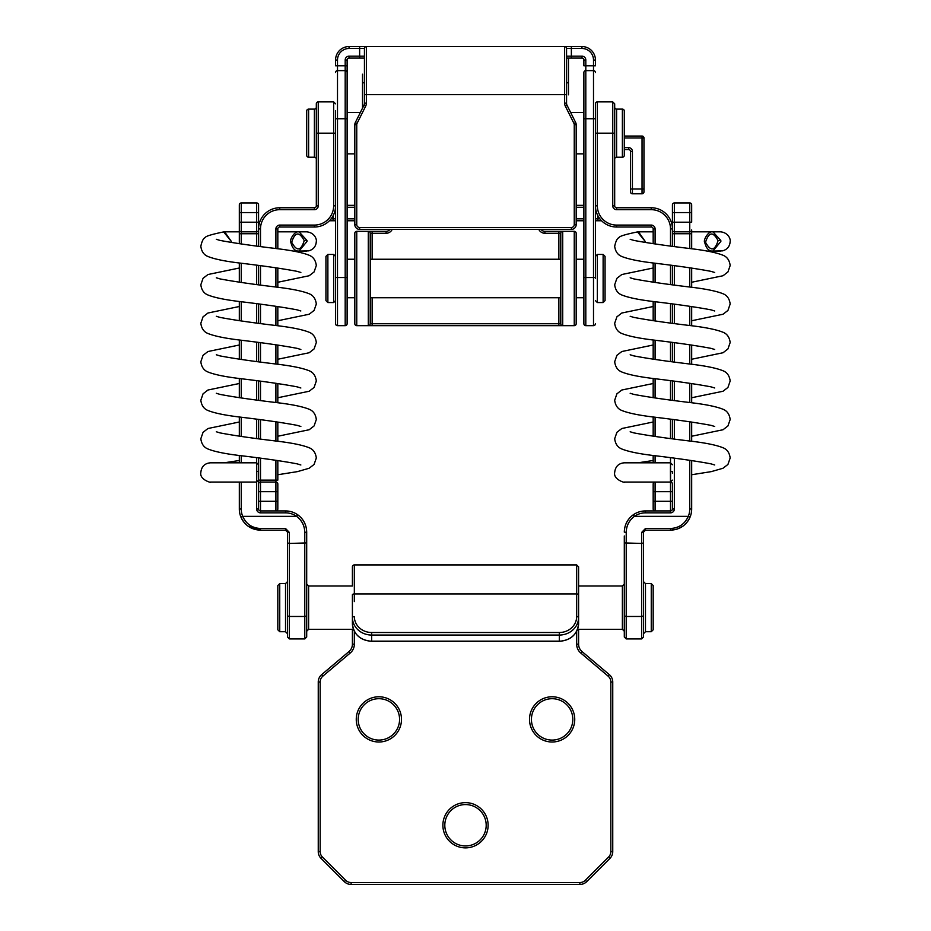 <?xml version="1.0" encoding="UTF-8"?>
<svg xmlns="http://www.w3.org/2000/svg" width="931" height="931" viewBox="0 0 931 931"><rect width="100%" height="100%" fill="white"/><g stroke="black" fill="none" stroke-linecap="round" stroke-linejoin="round"><path stroke-width="1.4" d="M583.877 259.249L576.184 259.249L576.184 233.262L576.184 323.732A1.92 1.92 0 0 1 574.252 325.664L562.708 325.664A1.92 1.92 0 0 1 560.788 323.732L560.788 233.262L544.903 233.262A6.738 6.738 0 0 1 538.816 229.41M544.903 233.262L544.903 231.342A4.818 4.818 0 0 1 541.051 229.41A4.818 4.818 0 0 0 544.903 231.342L562.708 231.342A1.92 1.92 0 0 0 560.788 233.262M354.816 278.497L354.816 233.262A1.92 1.92 0 0 1 356.748 231.342L356.748 325.664A1.92 1.92 0 0 1 354.816 323.732L354.816 278.497M360.355 112.476L347.123 112.476L347.123 65.798L347.123 323.732L347.123 297.745L354.816 297.745L354.816 323.732M370.212 278.497L370.212 257.328M356.748 325.664L372.144 325.664L368.292 325.664L368.292 231.342A1.92 1.92 0 0 1 370.212 233.262L370.212 323.732L558.856 323.732L558.856 297.745M576.184 278.497L576.184 257.328M558.856 259.249L558.856 231.342L574.252 231.342L574.252 325.664A1.92 1.92 0 0 0 576.184 323.732L576.184 297.745L583.877 297.745M562.708 231.342L562.708 325.664L372.144 325.664L372.144 297.745M576.184 205.355L583.877 205.355M347.123 205.355L354.816 205.355M354.816 220.752L347.123 220.752M335.567 220.752L330.272 220.752A1.92 1.92 0 0 1 329.562 220.612A1.92 1.92 0 0 0 330.272 220.752M601.438 220.612A1.92 1.92 0 0 1 600.728 220.752L595.433 220.752M583.877 220.752L576.184 220.752M392.184 229.41A6.738 6.738 0 0 1 386.097 233.262L386.097 231.342A4.818 4.818 0 0 0 389.949 229.41A4.818 4.818 0 0 1 386.097 231.342L356.748 231.342M574.252 231.342A1.92 1.92 0 0 1 576.184 233.262A1.92 1.92 0 0 0 574.252 231.342A1.92 1.92 0 0 1 576.184 233.262M368.292 325.664A1.92 1.92 0 0 0 370.212 323.732A1.92 1.92 0 0 1 368.292 325.664M370.212 233.262A1.92 1.92 0 0 0 368.292 231.342A1.92 1.92 0 0 1 370.212 233.262L372.144 233.262L372.144 259.249M347.123 323.732A1.92 1.92 0 0 1 345.192 325.664L337.499 325.664A1.92 1.92 0 0 1 335.567 323.732L335.567 110.556M595.433 110.556L595.433 278.497M347.123 118.737L337.499 118.737L337.499 277.543L345.192 277.543L345.192 70.616A1.92 1.92 0 0 1 347.123 72.537A1.92 1.92 0 0 0 345.192 70.616L337.499 70.616L337.499 65.798L345.192 65.798L345.192 60.026A3.852 3.852 0 0 1 349.044 56.174L359.634 56.174L359.634 48.47L349.044 48.47A11.544 11.544 0 0 0 337.499 60.026L337.499 65.798L335.567 65.798L335.567 60.026A13.476 13.476 0 0 1 349.044 46.55L581.956 46.55A13.476 13.476 0 0 1 595.433 60.026L595.433 65.798L593.501 65.798L593.501 60.026A11.544 11.544 0 0 0 581.956 48.47L571.366 48.47L571.366 56.174L581.956 56.174A3.852 3.852 0 0 1 585.808 60.026L585.808 65.798L593.501 65.798L593.501 70.616L585.808 70.616A1.92 1.92 0 0 0 583.877 72.537L583.877 109.59M566.56 46.55L564.628 46.55A1.92 1.92 0 0 1 566.56 48.47L566.56 103.166A4.818 4.818 0 0 0 567.06 105.308L575.672 122.531A4.818 4.818 0 0 1 576.184 124.684L576.184 224.604A4.818 4.818 0 0 1 571.366 229.41L359.634 229.41A4.818 4.818 0 0 1 354.816 224.604L354.816 124.684A4.818 4.818 0 0 1 355.328 122.531L363.94 105.308A4.818 4.818 0 0 0 364.44 103.166L364.44 48.47A1.92 1.92 0 0 1 366.372 46.55L364.44 46.55M595.433 323.732A1.92 1.92 0 0 1 593.501 325.664A1.92 1.92 0 0 0 595.433 323.732A1.92 1.92 0 0 1 593.501 325.664L585.808 325.664A1.92 1.92 0 0 1 583.877 323.732L583.877 72.537A1.92 1.92 0 0 1 585.808 70.616L585.808 277.543L593.501 277.543L593.501 118.737L583.877 118.737M347.123 297.745L347.123 278.497M364.44 58.094L349.044 58.094A1.92 1.92 0 0 0 347.123 60.026L347.123 65.798L345.192 65.798L345.192 70.616A1.92 1.92 0 0 1 347.123 72.537M585.808 70.616L585.808 65.798L583.877 65.798L583.877 60.026A1.92 1.92 0 0 0 581.956 58.094L566.56 58.094L571.366 58.094L571.366 56.174L566.56 56.174M568.48 58.094L568.48 94.811M566.56 82.94A1.92 1.431 180 0 0 568.48 81.521L568.48 74.201M362.52 108.136L362.52 74.201M571.366 46.55L571.366 48.47L566.56 48.47A1.92 1.92 0 0 0 564.628 46.55L564.628 94.671L366.372 94.671L366.372 103.166A6.738 6.738 0 0 1 365.662 106.169L357.05 123.392A2.886 2.886 0 0 0 356.748 124.684L356.748 224.604A2.886 2.886 0 0 0 359.634 227.49L571.366 227.49A2.886 2.886 0 0 0 574.252 224.604L574.252 124.684A2.886 2.886 0 0 0 573.95 123.392L565.338 106.169A6.738 6.738 0 0 1 564.628 103.166L564.628 94.671L566.56 94.671M593.501 70.616A1.92 1.92 0 0 1 595.433 72.537A1.92 1.92 0 0 0 593.501 70.616L593.501 118.737L595.433 118.737L595.433 103.818A1.92 1.92 0 0 1 597.353 101.886L612.749 101.886L614.681 103.818L614.681 205.832A1.92 1.92 0 0 0 616.601 207.764L651.258 207.764A21.169 21.169 0 0 1 672.426 228.933L672.426 246.261L672.426 233.751L674.347 233.751L674.347 246.506M337.499 70.616A1.92 1.92 0 0 0 335.567 72.537A1.92 1.92 0 0 1 337.499 70.616L337.499 118.737L335.567 118.737M366.372 103.166L364.44 103.166A4.818 4.818 0 0 1 363.94 105.308A4.818 4.818 0 0 0 364.44 103.166A4.818 4.818 0 0 1 363.94 105.308L365.662 106.169M624.305 136.054L642.041 136.054A1.92 1.92 0 0 1 643.961 137.986L643.961 191.879A1.92 1.92 0 0 1 642.041 193.799L632.417 193.799A1.92 1.92 0 0 1 630.485 191.879L630.485 151.462A1.92 1.92 0 0 0 628.565 149.53L624.305 149.53M614.681 159.154A1.92 1.92 0 0 1 616.601 157.234L622.385 157.234A1.92 1.92 0 0 0 624.305 155.302L624.305 111.033A1.92 1.92 0 0 0 622.385 109.113L616.601 109.113L616.601 157.234M614.681 107.181A1.92 1.92 0 0 0 616.601 109.113M314.399 109.113L308.615 109.113A1.92 1.92 0 0 0 306.695 111.033L306.695 155.302A1.92 1.92 0 0 0 308.615 157.234L314.399 157.234L314.399 109.113A1.92 1.92 0 0 0 316.319 107.181L316.319 133.168L316.319 107.181M316.319 159.154A1.92 1.92 0 0 0 314.399 157.234M316.319 103.818L316.319 133.168L316.319 103.818A1.92 1.92 0 0 1 318.251 101.886L318.251 205.832L316.319 205.832L316.319 133.168L333.647 133.168L333.647 101.886L318.251 101.886M256.653 246.005L256.653 233.751L258.574 233.751L258.574 246.261L258.574 228.933A21.169 21.169 0 0 1 279.742 207.764L314.399 207.764A1.92 1.92 0 0 0 316.319 205.832M260.494 512.853A3.852 3.852 0 0 1 256.653 509.013L258.574 509.013L258.574 458.005L258.574 491.684L260.494 491.684L260.494 501.309L275.902 501.309L275.902 491.684L260.494 491.684L260.494 482.06L275.902 482.06A1.92 1.92 0 0 1 277.822 483.98L277.822 509.013L277.822 501.309L275.902 501.309L275.902 510.933L260.494 510.933A1.92 1.92 0 0 1 258.574 509.013L258.574 501.309L260.494 501.309L260.494 510.933A1.92 1.92 0 0 1 258.574 509.013A1.92 1.92 0 0 0 260.494 510.933L260.494 512.853L285.526 512.853L285.526 510.933A21.169 21.169 0 0 1 297.687 514.773C303.518 519.114 306.52 524.886 306.695 532.101L306.695 637.013L304.774 638.934L304.774 616.473L289.366 616.473L289.366 638.934L287.446 637.013L287.446 532.101L289.366 532.427L285.526 528.494L260.494 528.494C252.126 528.086 246.191 524.037 242.7 516.344L240.92 517.077A21.169 21.169 0 0 0 248.286 526.306L260.494 530.181C251.347 529.774 244.83 525.41 240.92 517.077A21.169 21.169 0 0 1 239.325 509.013L239.325 482.06M258.574 438.745L258.574 419.497L258.574 438.745M258.574 400.249L258.574 381L258.574 400.249M258.574 361.752L258.574 342.503L258.574 361.752M258.574 323.255L258.574 304.006L258.574 323.255M258.574 284.758L258.574 265.51L258.574 284.758M260.494 458.25L260.494 480.128L275.902 480.128L275.902 491.684L277.822 491.684L277.822 483.98M279.742 227.013L279.742 225.081L314.399 225.081L314.399 227.013A21.169 21.169 0 0 0 335.567 205.832A21.169 21.169 0 0 1 314.399 227.013L279.742 227.013A1.92 1.92 0 0 0 277.822 228.933L277.822 248.763M277.822 268.035L277.822 287.26M277.822 306.532L277.822 325.757M277.822 345.04L277.822 364.254M277.822 383.537L277.822 402.751M277.822 422.034L277.822 441.247M277.822 460.531L277.822 480.128L275.902 480.128L275.902 460.263M651.258 227.013L616.601 227.013A21.169 21.169 0 0 1 595.433 205.832A21.169 21.169 0 0 0 616.601 227.013L616.601 225.081L651.258 225.081L651.258 227.013A1.92 1.92 0 0 1 653.178 228.933L653.178 243.724M653.178 509.013L653.178 483.98A1.92 1.92 0 0 1 655.098 482.06L670.506 482.06A1.92 1.92 0 0 1 672.426 483.98L672.426 509.013A1.92 1.92 0 0 1 670.506 510.933L655.098 510.933A1.92 1.92 0 0 1 653.178 509.013M653.178 462.812L653.178 455.503M653.178 436.22L653.178 416.995M653.178 397.723L653.178 378.498M653.178 359.226L653.178 340.001M653.178 320.718L653.178 301.504M653.178 282.221L653.178 263.007M672.426 265.51L672.426 284.758L672.426 265.51M672.426 304.006L672.426 323.255L672.426 304.006M672.426 342.503L672.426 361.752L672.426 342.503M672.426 381L672.426 400.249L672.426 381M672.426 419.497L672.426 438.745L672.426 419.497M672.426 483.98L672.426 491.684L655.098 491.684L655.098 501.309L670.506 501.309L670.506 482.06L672.426 480.128M277.822 509.013A1.92 1.92 0 0 1 275.902 510.933L285.526 510.933A21.169 21.169 0 0 1 305.077 523.99L305.077 523.99A21.169 21.169 0 0 0 297.687 514.773L296.582 516.344L242.7 516.344A19.248 19.248 0 0 1 241.245 509.013L239.325 509.013A21.169 21.169 0 0 0 248.286 526.306L248.286 526.306M260.494 482.06A1.92 1.92 0 0 0 258.574 483.98A1.92 1.92 0 0 1 260.494 482.06L260.494 480.128L258.574 480.128L256.653 482.06L256.653 509.013M612.749 205.832L614.681 205.832A1.92 1.92 0 0 0 616.601 207.764L616.601 209.684A3.852 3.852 0 0 1 612.749 205.832L612.749 101.886M645.474 631.718L651.258 631.718L651.258 583.597L645.474 583.597L645.474 631.718L643.554 633.65L643.554 607.664M651.258 583.597L653.178 585.518L653.178 629.798L651.258 631.718M279.742 631.718L277.822 629.798L277.822 585.518L279.742 583.597L279.742 631.718L285.526 631.718L285.526 583.597L287.446 581.677M624.305 607.664L624.305 631.241L622.385 629.309L622.385 586.006L624.305 584.074M352.407 582.236L352.407 566.839L352.407 586.006L308.615 586.006L308.615 629.309L306.695 631.241L306.695 607.664M624.305 615.926L626.226 616.473L626.226 638.934L624.305 637.013L624.305 535.965M287.446 607.664L287.446 633.65L285.526 631.718M677.105 529.122L682.714 526.306A21.169 21.169 0 0 0 690.08 517.077L688.3 516.344C684.844 524.002 678.92 528.063 670.506 528.494L645.474 528.494L641.634 532.427L643.554 532.101L643.554 637.013L641.634 638.934L641.634 616.473L626.226 616.473L626.226 532.427C626.354 525.794 629.088 520.429 634.418 516.344L688.3 516.344A19.248 19.248 0 0 0 689.755 509.013L689.755 460.263M239.325 462.812L239.325 455.503M239.325 436.22L239.325 416.995M239.325 397.723L239.325 378.498M239.325 359.226L239.325 340.001M239.325 320.718L239.325 301.504M239.325 282.221L239.325 263.007M239.325 243.724L239.325 204.878A1.92 1.92 0 0 1 241.245 202.946L256.653 202.946A1.92 1.92 0 0 1 258.574 204.878L258.574 222.195L258.574 212.571L241.245 212.571L241.245 222.195L256.653 222.195L256.653 202.946A1.92 1.92 0 0 1 258.574 204.878M239.325 222.195L239.325 229.899A1.92 1.92 0 0 0 241.245 231.819L256.653 231.819L241.245 231.819L241.245 222.195L239.325 222.195M691.675 248.763L691.675 229.899A1.92 1.92 0 0 1 689.755 231.819L674.347 231.819A1.92 1.92 0 0 1 672.426 229.899L672.426 233.751M672.426 229.899L672.426 204.878A1.92 1.92 0 0 1 674.347 202.946L689.755 202.946A1.92 1.92 0 0 1 691.675 204.878L691.675 222.195L689.755 222.195L689.755 212.571L674.347 212.571L674.347 222.195L689.755 222.195L689.755 231.819A1.92 1.92 0 0 0 691.675 229.899A1.92 1.92 0 0 1 689.755 231.819L689.755 233.751L674.347 233.751L674.347 231.819L689.755 231.819M691.675 268.035L691.675 287.26M691.675 306.532L691.675 325.757M691.675 345.04L691.675 364.254M691.675 383.537L691.675 402.751M691.675 422.034L691.675 441.247M691.675 460.531L691.675 509.013A21.169 21.169 0 0 1 690.08 517.077C686.217 525.387 679.688 529.751 670.506 530.181L645.474 530.181L643.554 532.101M318.251 205.832A3.852 3.852 0 0 1 314.399 209.684L279.742 209.684A19.248 19.248 0 0 0 260.494 228.933L258.574 228.933L258.574 222.195L258.574 229.899A1.92 1.92 0 0 1 256.653 231.819L256.653 222.195L258.574 222.195M258.574 233.751L258.574 229.899M287.446 532.101L285.526 530.181L260.494 530.181L260.494 528.494M674.347 231.819L674.347 222.195L672.426 222.195L672.426 228.933L670.506 228.933A19.248 19.248 0 0 0 651.258 209.684L616.601 209.684M626.226 532.427L624.305 532.101C624.468 524.909 627.471 519.126 633.313 514.773A21.169 21.169 0 0 1 645.474 510.933L655.098 510.933L655.098 501.309L653.178 501.309M306.695 615.926L304.774 616.473L304.774 532.427C304.635 525.782 301.9 520.417 296.582 516.344A19.248 19.248 0 0 0 285.526 512.853M670.506 528.494L670.506 530.181L676.814 529.215M672.426 501.309L670.506 501.309L670.506 512.853L645.474 512.853L645.474 510.933A21.169 21.169 0 0 0 625.923 523.99L625.143 526.19M306.183 527.481L305.077 523.99M304.774 532.427L306.695 532.101M682.714 526.306L682.714 526.306A21.169 21.169 0 0 0 691.675 509.013L689.755 509.013M256.735 473.448C256.665 484.888 256.619 484.551 256.584 472.436L256.584 471.423C256.63 459.984 256.677 460.321 256.735 472.436M306.951 240.431L306.986 241.443L299.072 251.067C295.127 251.405 292.392 248.519 290.868 242.421C289.11 240.629 294.324 230.69 299.06 231.819L306.951 240.431L304.239 240.64C299.2 231.295 295.011 231.842 291.682 242.258C296.721 251.603 300.899 251.056 304.239 240.64M239.325 231.819L224.627 231.819L231.354 241.443L223.638 231.912C211.267 234.461 205.157 236.369 205.309 237.614C203.47 238.092 201.98 240.978 200.828 246.261C201.515 251.486 203.901 254.896 207.962 256.49C214.328 259.074 224.79 261.25 239.372 263.007C263.554 265.87 282.815 268.652 297.152 271.363L300.853 272.48M258.574 473.239L258.574 471.633L258.574 473.239M670.588 473.448C670.518 484.888 670.471 484.551 670.436 472.436L670.436 471.423C670.483 459.984 670.529 460.321 670.599 472.436M720.803 240.431L720.85 241.443L712.925 251.067C708.98 251.405 706.245 248.519 704.72 242.421C702.963 240.629 708.177 230.69 712.913 231.819L720.803 240.431L718.092 240.64C713.053 231.295 708.875 231.842 705.535 242.258C710.574 251.603 714.752 251.056 718.092 240.64M653.178 231.819L638.48 231.819L645.206 241.443L637.491 231.912C625.12 234.461 619.01 236.369 619.162 237.614C617.323 238.092 615.833 240.978 614.681 246.261C615.368 251.486 617.753 254.896 621.815 256.49C628.181 259.074 638.643 261.25 653.225 263.007C677.407 265.87 696.667 268.652 711.005 271.363L714.682 272.48M672.426 473.239L672.426 471.633L672.426 473.239M325.943 300.632L325.943 256.362L327.875 254.442L327.875 302.563L325.943 300.632M603.125 254.442L605.057 256.362L605.057 300.632L603.125 302.563L603.125 254.442L597.353 254.442L597.353 302.563L595.433 300.632M531.426 719.395A20.691 20.691 0 0 1 552.118 698.692A20.691 20.691 0 0 1 572.809 719.395A20.691 20.691 0 0 1 552.118 740.087A20.691 20.691 0 0 1 531.426 719.395A20.691 20.691 0 0 0 552.118 740.087A20.691 20.691 0 0 0 572.809 719.395A20.691 20.691 0 0 0 552.118 698.692A20.691 20.691 0 0 0 531.426 719.395A20.691 20.691 0 0 1 552.118 698.692A20.691 20.691 0 0 1 572.809 719.395A20.691 20.691 0 0 0 552.118 698.692M378.882 698.692A20.691 20.691 0 0 1 399.574 719.395A20.691 20.691 0 0 1 378.882 740.087A20.691 20.691 0 0 1 358.191 719.395A20.691 20.691 0 0 0 378.882 740.087A20.691 20.691 0 0 0 399.574 719.395A20.691 20.691 0 0 0 378.882 698.692A20.691 20.691 0 0 0 358.191 719.395M465.5 804.57A20.691 20.691 0 0 0 444.809 825.262A20.691 20.691 0 0 0 465.5 845.953A20.691 20.691 0 0 0 486.191 825.262A20.691 20.691 0 0 0 465.5 804.57A20.691 20.691 0 0 1 486.191 825.262A20.691 20.691 0 0 1 465.5 845.953M352.407 566.839A1.92 1.92 0 0 1 354.339 564.919L354.339 601.589M322.429 857.032L321.067 858.394A9.624 9.624 0 0 1 318.251 851.586L320.171 851.586L320.171 681.992L320.171 851.586A7.704 7.704 0 0 0 322.429 857.032L345.657 880.272A7.704 7.704 0 0 0 351.103 882.53L579.897 882.53A7.704 7.704 0 0 0 585.343 880.272L608.571 857.032A7.704 7.704 0 0 0 610.829 851.586L612.749 851.586L612.749 681.992L612.749 851.586A9.624 9.624 0 0 1 609.933 858.394L586.705 881.634A9.624 9.624 0 0 1 579.897 884.45L351.103 884.45A9.624 9.624 0 0 1 344.295 881.634L321.067 858.394A9.624 9.624 0 0 1 318.251 851.586L318.251 681.992A9.624 9.624 0 0 1 321.661 674.638L348.997 651.537A9.624 9.624 0 0 0 352.407 644.182L352.407 629.309M371.667 641.145L559.333 641.145L559.333 635.047L371.667 635.047L371.667 641.145A19.248 17.666 -0 0 1 352.407 623.479L352.407 594.723A1.92 0.768 180 0 1 354.339 593.955L576.661 593.955L576.661 564.919L354.339 564.919M578.593 629.309L578.593 644.182A9.624 9.624 0 0 0 582.003 651.537L609.34 674.638A9.624 9.624 0 0 1 612.749 681.992A9.624 9.624 0 0 0 609.34 674.638L608.106 676.115L580.758 653.003A11.544 11.544 0 0 1 576.661 644.182L576.661 631.183M578.593 582.236L578.593 586.006L622.385 586.006M576.661 564.919L578.593 566.839L578.593 623.479A19.248 17.666 -0 0 1 559.333 641.145L559.333 641.145M386.097 233.262L372.144 233.262L372.144 231.342M576.184 218.832L583.877 218.832M595.433 218.832L597.842 218.832L597.842 215.643M583.877 207.276L576.184 207.276M333.158 215.643L333.158 218.832L335.567 218.832M347.123 218.832L354.816 218.832M354.816 207.276L347.123 207.276M558.856 325.664L558.856 323.732L560.788 323.732M331.11 218.832L333.158 218.832L333.158 220.752M597.842 220.752L597.842 218.832L599.89 218.832M574.252 325.664A1.92 1.92 0 0 0 576.184 323.732M366.372 46.55L366.372 94.671L364.44 94.671M583.877 277.543L585.808 277.543L585.808 325.664M593.501 325.664L593.501 277.543L595.433 277.543M335.567 277.543L337.499 277.543L337.499 325.664M345.192 325.664L345.192 277.543L347.123 277.543M581.956 48.47L581.956 46.55A13.476 13.476 0 0 1 595.433 60.026L593.501 60.026M337.499 60.026L335.567 60.026A13.476 13.476 0 0 1 349.044 46.55L349.044 48.47M585.808 60.026L583.877 60.026A1.92 1.92 0 0 0 581.956 58.094L581.956 56.174M349.044 56.174L349.044 58.094A1.92 1.92 0 0 0 347.123 60.026L345.192 60.026M564.628 103.166L566.56 103.166A4.818 4.818 0 0 0 567.06 105.308L565.338 106.169M573.95 123.392L575.672 122.531A4.818 4.818 0 0 1 576.184 124.684L574.252 124.684M574.252 224.604L576.184 224.604A4.818 4.818 0 0 1 571.366 229.41L571.366 227.49M359.634 227.49L359.634 229.41A4.818 4.818 0 0 1 354.816 224.604L356.748 224.604M356.748 124.684L354.816 124.684A4.818 4.818 0 0 1 355.328 122.531L357.05 123.392M364.44 48.47L359.634 48.47L359.634 46.55M359.634 58.094L359.634 56.174L364.44 56.174M566.56 48.47A1.92 1.92 0 0 0 564.628 46.55M362.52 81.521A1.92 1.431 0 0 0 364.44 82.94M624.305 147.61L628.565 147.61A3.852 3.852 0 0 1 632.417 151.462L632.417 188.993L642.041 188.993L642.041 137.986L624.305 137.986M630.485 188.993L632.417 188.993L632.417 193.799M642.041 193.799L642.041 188.993L643.961 188.993M642.041 136.054L642.041 137.986L643.961 137.986M628.565 147.61L628.565 149.53A1.92 1.92 0 0 1 630.485 151.462L632.417 151.462M622.385 157.234L622.385 109.113M308.615 109.113L308.615 157.234M314.399 225.081A19.248 19.248 0 0 0 333.647 205.832L333.647 133.168L335.567 133.168M260.494 228.933L260.494 246.506M260.494 265.754L260.494 285.002M260.494 304.251L260.494 323.499M260.494 342.759L260.494 361.996M260.494 381.256L260.494 400.493M260.494 419.753L260.494 438.99M275.902 440.98L275.902 421.766M275.902 402.483L275.902 383.269M275.902 363.986L275.902 344.761M275.902 325.478L275.902 306.264M275.902 286.981L275.902 267.767M275.902 248.484L275.902 228.933A3.852 3.852 0 0 1 279.742 225.081M597.353 101.886L597.353 133.168L614.681 133.168M595.433 133.168L597.353 133.168L597.353 205.832A19.248 19.248 0 0 0 616.601 225.081M655.098 243.992L655.098 228.933A3.852 3.852 0 0 0 651.258 225.081M655.098 263.275L655.098 282.489M655.098 301.772L655.098 320.997M655.098 340.281L655.098 359.494M655.098 378.777L655.098 397.991M655.098 417.274L655.098 436.488M655.098 455.771L655.098 462.812M624.305 462.812L670.506 462.812L670.506 457.749M670.506 438.501L670.506 419.253M670.506 400.004L670.506 380.756M670.506 361.507L670.506 342.259M670.506 322.999L670.506 303.762M670.506 284.502L670.506 265.265M670.506 246.005L670.506 228.933M651.258 209.684L651.258 207.764A21.169 21.169 0 0 1 672.426 228.933M258.574 228.933A21.169 21.169 0 0 1 279.742 207.764L279.742 209.684M653.178 483.98A1.92 1.92 0 0 1 655.098 482.06L655.098 491.684L653.178 491.684M335.567 205.832L333.647 205.832M314.399 209.684L314.399 207.764M277.822 228.933L275.902 228.933M614.681 205.832A1.92 1.92 0 0 0 616.601 207.764M597.353 205.832L595.433 205.832M655.098 228.933L653.178 228.933M287.446 615.926L289.366 616.473L289.366 543.46L306.695 542.913M643.554 615.926L641.634 616.473L641.634 543.46L624.305 542.913M643.554 542.913L641.634 543.46L641.634 532.427M645.474 512.853A19.248 19.248 0 0 0 634.418 516.344L633.313 514.773A21.169 21.169 0 0 0 625.923 523.99M689.755 440.98L689.755 421.766M689.755 402.483L689.755 383.269M689.755 363.986L689.755 344.761M689.755 325.478L689.755 306.264M689.755 286.981L689.755 267.767M689.755 248.484L689.755 233.751L691.675 233.751M674.347 265.754L674.347 285.002M674.347 304.251L674.347 323.499M674.347 342.759L674.347 361.996M674.347 381.256L674.347 400.493M674.347 419.753L674.347 438.99M674.347 458.25L674.347 509.013A3.852 3.852 0 0 1 670.506 512.853M210.453 462.812L256.653 462.812L256.653 457.749M256.653 438.501L256.653 419.253M256.653 400.004L256.653 380.756M256.653 361.507L256.653 342.259M256.653 322.999L256.653 303.762M256.653 284.502L256.653 265.265M256.653 231.819L256.653 233.751L241.245 233.751L241.245 243.992M241.245 263.275L241.245 282.489M241.245 301.772L241.245 320.997M241.245 340.281L241.245 359.494M241.245 378.777L241.245 397.991M241.245 417.274L241.245 436.488M241.245 455.771L241.245 462.812M241.245 482.06L241.245 509.013M289.366 532.427L289.366 543.46L287.446 542.913M691.675 212.571L689.755 212.571L689.755 202.946A1.92 1.92 0 0 1 691.675 204.878M672.426 204.878A1.92 1.92 0 0 1 674.347 202.946L674.347 212.571L672.426 212.571M239.325 204.878A1.92 1.92 0 0 1 241.245 202.946L241.245 212.571L239.325 212.571M239.325 233.751L241.245 233.751L241.245 231.819M285.526 530.181L285.526 528.494M672.426 509.013L674.347 509.013M645.474 528.494L645.474 530.181M256.584 471.423L258.574 471.633M291.682 242.258L290.868 242.421M670.436 471.423L672.426 471.633M705.535 242.258L704.72 242.421M327.875 302.563L333.647 302.563L333.647 254.442L335.567 256.362M552.118 742.007A22.623 22.623 0 0 1 529.506 719.395A22.623 22.623 0 0 1 552.118 696.772A22.623 22.623 0 0 1 574.741 719.395A22.623 22.623 0 0 1 552.118 742.007M378.882 742.007A22.623 22.623 0 0 1 356.259 719.395A22.623 22.623 0 0 1 378.882 696.772A22.623 22.623 0 0 1 401.494 719.395A22.623 22.623 0 0 1 378.882 742.007M465.5 847.873A22.623 22.623 0 0 1 442.877 825.262A22.623 22.623 0 0 1 465.5 802.638A22.623 22.623 0 0 1 488.123 825.262A22.623 22.623 0 0 1 465.5 847.873M354.339 631.253L354.339 644.182A11.544 11.544 0 0 1 350.242 653.003L322.894 676.115A7.704 7.704 0 0 0 320.171 681.992L318.251 681.992A9.624 9.624 0 0 1 321.661 674.638L322.894 676.115M610.829 851.586L610.829 681.992A7.704 7.704 0 0 0 608.106 676.115M371.667 632.51L371.667 635.047A19.248 17.666 180 0 1 352.407 617.369A1.92 0.768 180 0 1 354.339 616.613A17.328 15.908 -0 0 0 371.667 632.51L559.333 632.51A17.328 15.908 -0 0 0 576.661 616.613L576.661 593.955A1.92 0.768 -0 0 1 578.593 594.723M552.118 740.087A20.691 20.691 0 0 0 572.809 719.395M576.661 616.613A1.92 0.768 0 0 1 578.593 617.369A19.248 17.666 180 0 1 559.333 635.047L559.333 632.51M585.343 880.272L586.705 881.634A9.624 9.624 0 0 1 579.897 884.45L579.897 882.53M612.749 851.586A9.624 9.624 0 0 1 609.933 858.394L608.571 857.032M351.103 882.53L351.103 884.45A9.624 9.624 0 0 1 344.295 881.634L345.657 880.272M350.242 653.003L348.997 651.537A9.624 9.624 0 0 0 352.407 644.182L354.339 644.182M576.661 644.182L578.593 644.182A9.624 9.624 0 0 0 582.003 651.537L580.758 653.003M610.829 681.992L612.749 681.992M583.877 112.476L570.645 112.476M583.877 153.859L576.184 153.859M354.816 153.859L347.123 153.859M333.647 101.886L335.567 103.818M279.742 583.597L285.526 583.597M308.615 629.309L353.477 629.309M577.523 629.309L622.385 629.309M641.634 638.934L626.226 638.934M304.774 638.934L289.366 638.934M308.615 586.006L306.695 584.074M645.474 583.597L643.554 581.677M224.546 462.812L210.348 462.812C204.657 463.37 201.48 466.582 200.828 472.436C199.234 480.093 212.768 483.305 210.453 482.06L256.653 482.06M299.06 251.067L308.65 250.87C313.421 249.543 315.981 246.401 316.319 241.443C316.808 240.175 315.4 232.82 306.695 231.819L277.822 231.819M299.06 231.819L306.695 231.819M256.653 462.812L258.574 464.732M224.15 462.812L239.325 460.496M216.318 431.775L219.995 432.892C234.333 435.603 253.593 438.385 277.775 441.247C292.357 443.005 302.819 445.181 309.185 447.764C313.247 449.359 315.632 452.769 316.319 457.994L314.084 464.441L309.139 468.258L297.513 471.61L277.822 474.74M239.325 421.999L207.962 428.516L203.051 432.321L200.828 438.745C201.515 443.971 203.901 447.38 207.962 448.986C214.328 451.57 224.79 453.746 239.372 455.503C263.554 458.366 282.815 461.148 297.152 463.859L300.853 464.976M216.318 393.278L219.995 394.395C234.333 397.106 253.593 399.888 277.775 402.751C292.357 404.508 302.819 406.684 309.185 409.268C313.247 410.862 315.632 414.272 316.319 419.497L314.096 425.933L309.185 429.738L277.822 436.243M239.325 383.502L207.962 390.019L203.051 393.825L200.828 400.249C201.515 405.474 203.901 408.884 207.962 410.49C214.328 413.073 224.79 415.238 239.372 417.007C263.554 419.869 282.815 422.651 297.152 425.351L300.853 426.479M216.318 354.781L219.995 355.898C234.333 358.61 253.593 361.391 277.775 364.242C292.357 366.011 302.819 368.187 309.185 370.771C313.247 372.365 315.632 375.775 316.319 381L314.096 387.436L309.185 391.241L277.822 397.746M239.325 345.005L207.962 351.522L203.051 355.328L200.828 361.752C201.515 366.977 203.901 370.387 207.962 371.993C214.328 374.576 224.79 376.741 239.372 378.51C263.554 381.361 282.815 384.154 297.152 386.854L300.853 387.983M216.318 316.284L219.995 317.401C234.333 320.113 253.593 322.894 277.775 325.745C292.357 327.514 302.819 329.69 309.185 332.262C313.247 333.868 315.632 337.278 316.319 342.503L314.096 348.927L309.185 352.744L277.822 359.25M239.325 306.508L207.962 313.014L203.051 316.831L200.828 323.255C201.515 328.48 203.901 331.89 207.962 333.496C214.328 336.068 224.79 338.244 239.372 340.013C263.554 342.864 282.815 345.645 297.152 348.357L300.853 349.486M216.318 277.787L219.995 278.904C234.333 281.604 253.593 284.397 277.775 287.248C292.357 289.017 302.819 291.182 309.185 293.765C313.247 295.371 315.632 298.781 316.319 304.006L314.096 310.43L309.185 314.236L277.822 320.753M239.325 268.012L207.962 274.517L203.051 278.322L200.828 284.758C201.515 289.983 203.901 293.393 207.962 294.987C214.328 297.571 224.79 299.747 239.372 301.516C263.554 304.367 282.815 307.149 297.152 309.86L300.829 310.977M216.318 239.29L219.995 240.407C234.333 243.107 253.593 245.889 277.775 248.752C292.357 250.52 302.819 252.685 309.185 255.269C313.247 256.875 315.632 260.284 316.319 265.51L314.096 271.933L309.185 275.739L277.822 282.256M306.695 251.067L293.021 251.067M224.627 231.819L223.638 231.912M638.398 462.812L624.201 462.812C618.51 463.37 615.344 466.582 614.681 472.436C613.087 480.093 626.621 483.305 624.305 482.06L670.506 482.06M712.913 251.067L722.503 250.87C727.286 249.543 729.834 246.401 730.172 241.443C730.66 240.175 729.252 232.82 720.547 231.819L691.675 231.819M712.913 231.819L720.547 231.819M670.506 462.812L672.426 464.732M638.003 462.812L653.178 460.496M630.171 431.775L633.848 432.892C648.185 435.603 667.446 438.385 691.628 441.247C706.21 443.005 716.672 445.181 723.038 447.764C727.099 449.359 729.485 452.769 730.172 457.994L727.937 464.441L722.991 468.258L711.365 471.61L691.675 474.74M653.178 421.999L621.815 428.516L616.904 432.321L614.681 438.745C615.368 443.971 617.753 447.38 621.815 448.986C628.181 451.57 638.643 453.746 653.225 455.503C677.407 458.366 696.667 461.148 711.005 463.859L714.682 464.965M630.171 393.278L633.848 394.395C648.185 397.106 667.446 399.888 691.628 402.751C706.21 404.508 716.672 406.684 723.038 409.268C727.099 410.862 729.485 414.272 730.172 419.497L727.949 425.933L723.038 429.738L691.675 436.243M653.178 383.502L621.815 390.019L616.904 393.825L614.681 400.249C615.368 405.474 617.753 408.884 621.815 410.49C628.181 413.073 638.643 415.238 653.225 417.007C677.407 419.869 696.667 422.651 711.005 425.351L714.682 426.468M630.171 354.781L633.848 355.898C648.185 358.61 667.446 361.391 691.628 364.242C706.21 366.011 716.672 368.187 723.038 370.771C727.099 372.365 729.485 375.775 730.172 381L727.949 387.436L723.038 391.241L691.675 397.746M653.178 345.005L621.815 351.522L616.904 355.328L614.681 361.752C615.368 366.977 617.753 370.387 621.815 371.993C628.181 374.576 638.643 376.741 653.225 378.51C677.407 381.361 696.667 384.154 711.005 386.854L714.682 387.971M630.171 316.284L633.848 317.401C648.185 320.113 667.446 322.894 691.628 325.745C706.21 327.514 716.672 329.69 723.038 332.262C727.099 333.868 729.485 337.278 730.172 342.503L727.949 348.927L723.038 352.744L691.675 359.25M653.178 306.508L621.815 313.014L616.904 316.831L614.681 323.255C615.368 328.48 617.753 331.89 621.815 333.496C628.181 336.068 638.643 338.244 653.225 340.013C677.407 342.864 696.667 345.645 711.005 348.357L714.682 349.474M630.171 277.787L633.848 278.904C648.185 281.604 667.446 284.397 691.628 287.248C706.21 289.017 716.672 291.182 723.038 293.765C727.099 295.371 729.485 298.781 730.172 304.006L727.949 310.43L723.038 314.236L691.675 320.753M653.178 268.012L621.815 274.517L616.904 278.322L614.681 284.758C615.368 289.983 617.753 293.393 621.815 294.987C628.181 297.571 638.643 299.747 653.225 301.516C677.407 304.367 696.667 307.149 711.005 309.86L714.682 310.977M630.171 239.29L633.848 240.407C648.185 243.107 667.446 245.889 691.628 248.752C706.21 250.52 716.672 252.685 723.038 255.269C727.099 256.875 729.485 260.284 730.172 265.51L727.949 271.933L723.038 275.739L691.675 282.256M720.547 251.067L706.873 251.067M638.48 231.819L637.491 231.912M333.647 302.563L335.567 300.632M603.125 302.563L597.353 302.563M560.788 297.745L370.212 297.745M560.788 259.249L370.212 259.249M354.816 259.249L347.123 259.249M327.875 254.442L333.647 254.442M597.353 254.442L595.433 256.362M352.407 623.479C353.524 634.279 359.936 640.225 371.667 641.308L559.333 641.308C571.064 640.225 577.476 634.279 578.593 623.479"/></g></svg>
